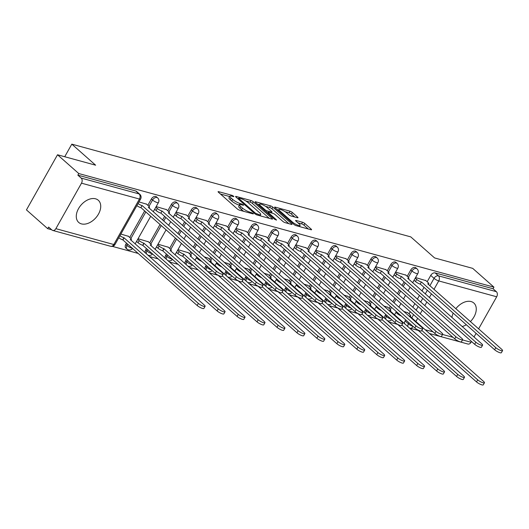 <?xml version="1.0" encoding="UTF-8"?>
<svg xmlns="http://www.w3.org/2000/svg" width="529" height="529" viewBox="0 0 529 529"><rect width="100%" height="100%" fill="white"/><g stroke="black" fill="none" stroke-linecap="round" stroke-linejoin="round"><path stroke-width="0.79" d="M233.613 196.213L232 195.327L218.662 191.677A1.865 0.43 29.4 0 0 218.087 191.69A1.865 0.43 29.4 0 0 218.451 192.258L237.323 208.935A1.865 0.43 29.4 0 0 239.624 210.205L252.968 213.855L253.365 213.848L253.113 213.445L249.774 212.083A5.958 1.382 29.4 0 1 242.401 208.023L240.827 206.634A5.958 1.382 29.4 0 1 239.657 204.809A5.958 1.382 29.4 0 1 241.488 204.769L243.214 205.239L243.618 205.232L243.36 204.829L240.021 203.467A5.958 1.382 29.4 0 1 232.648 199.407L231.08 198.018A5.958 1.382 29.4 0 1 229.903 196.193A5.958 1.382 29.4 0 1 231.742 196.153L233.468 196.623L233.871 196.616L233.613 196.213M470.374 321.606A14.792 9.76 131.5 0 0 473.839 303.018A14.792 9.76 131.5 0 0 471.108 301.563A14.792 9.76 131.5 0 0 455.819 308.738M453.181 313.135A14.792 9.76 131.5 0 0 451.931 317.479M95.57 198.811A14.792 9.76 131.5 0 0 79.753 206.694A14.792 9.76 131.5 0 0 78.709 222.431A14.792 9.76 131.5 0 0 81.44 223.886A14.792 9.76 131.5 0 0 97.257 216.004A14.792 9.76 131.5 0 0 98.301 200.266A14.792 9.76 131.5 0 0 95.57 198.811M385.74 314.405L385.152 315.443A3.796 2.5 131.5 0 0 384.821 318.498M365.784 308.943L365.202 309.981A3.796 2.5 131.5 0 0 364.865 313.036M345.834 303.481L345.245 304.519A3.796 2.5 131.5 0 0 344.915 307.58M325.877 298.025L325.289 299.064A3.796 2.5 131.5 0 0 324.958 302.119M305.921 292.563L305.339 293.602A3.796 2.5 131.5 0 0 305.008 296.657M285.971 287.102L285.382 288.146A3.796 2.5 131.5 0 0 285.052 291.201M266.014 281.646L265.432 282.684A3.796 2.5 131.5 0 0 265.095 285.739M246.064 276.184L245.476 277.222A3.796 2.5 131.5 0 0 245.145 280.284M226.108 270.729L225.526 271.767A3.796 2.5 131.5 0 0 225.189 274.822M206.158 265.267L205.569 266.305A3.796 2.5 131.5 0 0 205.239 269.36M186.406 259.441L185.619 260.843A3.796 2.5 131.5 0 0 185.282 263.905M166.456 253.98L165.663 255.388A3.796 2.5 131.5 0 0 165.332 258.443M146.5 248.524L145.713 249.926A3.796 2.5 131.5 0 0 145.376 252.981M126.55 243.062L125.757 244.471A3.796 2.5 131.5 0 0 125.803 248.008L126.98 249.047A3.796 2.5 -48.5 0 1 126.934 245.509L127.72 244.1M297.424 217.736A1.865 0.43 29.4 0 0 297.999 217.723A1.865 0.43 29.4 0 0 297.635 217.154L292.339 212.473A1.865 0.43 29.4 0 0 290.037 211.203L275.219 207.15A1.865 0.43 29.4 0 0 274.644 207.163A1.865 0.43 29.4 0 0 275.014 207.732L293.879 224.408A1.865 0.43 29.4 0 0 296.187 225.678L310.999 229.731A1.865 0.43 29.4 0 0 311.574 229.718A1.865 0.43 29.4 0 0 311.211 229.15L304.816 223.502A1.865 0.43 29.4 0 0 302.509 222.226L296.167 220.494A1.865 0.43 29.4 0 0 295.599 220.507A1.865 0.43 29.4 0 0 295.962 221.076L299.136 223.879A4.979 1.157 29.4 0 1 300.115 225.407A4.979 1.157 29.4 0 1 296.994 224.865A4.979 1.157 29.4 0 1 292.418 222.041L279.993 211.064A4.979 1.157 29.4 0 1 279.014 209.537A4.979 1.157 29.4 0 1 282.129 210.079A4.979 1.157 29.4 0 1 286.711 212.903L288.781 214.734A1.865 0.43 29.4 0 0 291.082 216.004L297.424 217.736M81.499 183.179L55.869 228.667A3.796 2.711 -74.7 0 1 52.728 230.439A3.796 2.711 -74.7 0 1 51.921 229.996L48.608 227.067L47.703 228.673L26.45 209.894L57.516 154.766L95.63 165.193L71.812 144.146L410.769 236.886L434.587 257.934L472.701 268.362L493.954 287.148L78.768 173.545L77.862 175.152L81.168 178.081L139.114 193.931A3.796 2.5 -48.5 0 1 139.815 194.308L136.502 191.379A3.796 2.5 -48.5 0 0 135.801 191.009L139.114 193.931A3.796 2.711 -74.7 0 1 139.438 199.036L81.499 183.179A3.796 2.711 -74.7 0 0 81.168 178.081M57.516 154.766L78.768 173.545M253.292 201.794A1.865 0.43 29.4 0 0 250.991 200.524L236.172 196.471A1.865 0.43 29.4 0 0 235.603 196.477A1.865 0.43 29.4 0 0 235.967 197.053L254.839 213.729A1.865 0.43 29.4 0 0 257.14 214.999L271.952 219.052A1.865 0.43 29.4 0 0 272.528 219.039A1.865 0.43 29.4 0 0 272.164 218.47L253.292 201.794L252.386 203.401A1.865 0.43 29.4 0 0 250.085 202.131L245.82 200.96M255.699 201.807L270.511 205.86A1.865 0.43 29.4 0 1 272.819 207.13L291.684 223.807A1.865 0.43 29.4 0 1 292.054 224.382A1.865 0.43 29.4 0 1 291.479 224.395L285.138 222.656A1.865 0.43 29.4 0 1 282.836 221.387L275.179 214.622A1.865 0.43 29.4 0 0 272.878 213.352L268.672 212.202A1.865 0.43 29.4 0 0 268.097 212.215A1.865 0.43 29.4 0 0 268.468 212.784L276.429 219.826L274.677 219.35L255.487 202.395A1.865 0.43 29.4 0 1 255.123 201.82A1.865 0.43 29.4 0 1 255.699 201.807L255.408 202.316M404.771 323.96A3.796 2.5 -48.5 0 1 405.108 320.898L405.69 319.86M409.056 313.889L410.273 311.733M412.799 307.25L414.848 303.606M417.381 299.116L419.431 295.48M421.957 290.99L424.013 287.346M427.168 281.745L430.738 275.417L434.044 278.34A3.796 2.5 -48.5 0 1 438.415 275.827L496.361 291.677A3.796 2.711 105.3 0 1 496.685 296.782L478.6 328.873M47.703 228.673L51.65 229.758M112.353 246.369L138.327 253.47M149.337 256.486L158.277 258.932M169.293 261.948L178.233 264.394M189.25 267.403L198.19 269.85M209.2 272.865L218.14 275.311M229.156 278.327L238.096 280.767M249.106 283.782L258.046 286.229M269.063 289.244L278.003 291.691M289.013 294.699L297.953 297.146M308.969 300.161L317.909 302.608M328.919 305.623L337.859 308.07M348.876 311.078L357.816 313.525M368.825 316.54L377.766 318.987M388.782 322.002L397.722 324.442M462.174 326.538A14.792 9.76 131.5 0 0 466.333 324.76M476.074 333.363L474.017 337.006M471.491 341.489L471.055 342.27A3.796 2.711 105.3 0 1 467.914 344.035L429.323 333.482M493.954 287.148L493.048 288.755L496.361 291.677M128.428 236.324L120.87 234.043M146.54 204.181L138.982 201.893M148.378 241.786L138.049 238.744M166.496 209.636L156.161 206.594M168.334 247.241L158.006 244.2M186.446 215.098L176.117 212.056M188.284 252.703L177.956 249.662M206.403 220.553L196.067 217.512M208.241 258.159L204.24 256.849M226.352 226.015L216.024 222.974M228.191 263.621L224.19 262.311M246.309 231.477L235.974 228.435M248.147 269.082L244.147 267.773M266.259 236.932L255.93 233.891M268.104 274.538L264.097 273.228M286.215 242.394L275.887 239.353M288.054 280L284.053 278.69M306.165 247.856L295.837 244.815M308.01 285.462L304.003 284.146M326.122 253.312L315.793 250.27M327.96 290.917L323.96 289.608M346.072 258.774L335.743 255.732M347.917 296.379L343.91 295.07M366.028 264.236L355.7 261.187M367.867 301.841L363.866 300.525M385.985 269.691L375.65 266.649M387.823 307.296L383.823 305.987M405.935 275.153L395.606 272.111M389.106 308.427L390.316 306.271M392.849 301.788L394.899 298.144M397.424 293.661L399.474 290.018M402.007 285.534L404.057 281.891M407.218 276.283L410.782 269.955L411.959 270.993A3.796 2.5 -48.5 0 1 417.031 268.851L415.854 267.813A3.796 2.5 131.5 0 0 410.782 269.955M369.149 302.972L370.366 300.816M372.892 296.326L374.942 292.689M377.475 288.199L379.524 284.556M382.05 280.072L384.107 276.429M387.261 270.822L390.832 264.493L392.002 265.532A3.796 2.5 -48.5 0 1 397.074 263.389L395.897 262.351A3.796 2.5 131.5 0 0 390.832 264.493M349.2 297.51L350.41 295.354M352.936 290.871L354.992 287.227M357.518 282.744L359.568 279.1M362.101 274.611L364.15 270.974M367.311 265.366L370.875 259.038L372.052 260.076A3.796 2.5 -48.5 0 1 377.117 257.934L375.947 256.896A3.796 2.5 131.5 0 0 370.875 259.038M329.243 292.048L330.46 289.899M332.986 285.409L335.036 281.765M337.568 277.282L339.618 273.638M342.144 269.155L344.194 265.512M347.355 259.904L350.925 253.576L352.096 254.614A3.796 2.5 -48.5 0 1 357.168 252.472L355.991 251.434A3.796 2.5 131.5 0 0 350.925 253.576M309.286 286.592L310.503 284.437M313.029 279.947L315.086 276.31M317.612 271.82L319.661 268.183M322.194 263.693L324.244 260.05M327.405 254.442L330.969 248.114L332.146 249.152A3.796 2.5 -48.5 0 1 337.211 247.01L336.041 245.972A3.796 2.5 131.5 0 0 330.969 248.114M289.337 281.13L290.553 278.975M293.079 274.491L295.129 270.848M297.655 266.365L299.712 262.721M302.238 258.231L304.287 254.594M307.448 248.987L311.012 242.659L312.189 243.697A3.796 2.5 -48.5 0 1 317.261 241.555L316.084 240.516A3.796 2.5 131.5 0 0 311.012 242.659M269.38 275.675L270.597 273.519M273.123 269.03L275.179 265.386M277.705 260.903L279.755 257.259M282.288 252.776L284.337 249.133M287.498 243.525L291.062 237.197L292.239 238.235A3.796 2.5 -48.5 0 1 297.305 236.093L296.134 235.055A3.796 2.5 131.5 0 0 291.062 237.197M249.43 270.213L250.64 268.058M253.173 263.574L255.223 259.931M257.749 255.441L259.805 251.804M262.331 247.314L264.381 243.671M267.542 238.07L271.106 231.735L272.283 232.773A3.796 2.5 -48.5 0 1 277.355 230.637L276.178 229.599A3.796 2.5 131.5 0 0 271.106 231.735M229.474 264.751L230.69 262.596M233.216 258.112L235.273 254.469M237.799 249.986L239.849 246.342M242.375 241.859L244.431 238.215M247.585 232.608L251.156 226.28L252.326 227.318A3.796 2.5 -48.5 0 1 257.398 225.175L256.228 224.137A3.796 2.5 131.5 0 0 251.156 226.28M209.524 259.296L210.734 257.14M213.266 252.65L215.316 249.014M217.842 244.524L219.899 240.88M222.425 236.397L224.475 232.753M227.635 227.146L231.199 220.818L232.376 221.856A3.796 2.5 -48.5 0 1 237.448 219.714L236.271 218.675A3.796 2.5 131.5 0 0 231.199 220.818M189.567 253.834L190.784 251.678M193.31 247.195L195.36 243.552M197.892 239.068L199.942 235.425M202.468 230.935L204.525 227.298M207.679 221.691L211.25 215.363L212.42 216.401A3.796 2.5 -48.5 0 1 217.492 214.258L216.315 213.22A3.796 2.5 131.5 0 0 211.25 215.363M169.617 248.372L175.41 238.09M177.936 233.606L179.986 229.963M182.518 225.48L184.568 221.836M187.729 216.229L191.293 209.901L192.47 210.939A3.796 2.5 -48.5 0 1 197.542 208.796L196.365 207.758A3.796 2.5 131.5 0 0 191.293 209.901M149.661 242.917L160.036 224.501M162.562 220.018L164.618 216.374M167.772 210.767L171.343 204.439L172.514 205.477A3.796 2.5 -48.5 0 1 177.585 203.334L176.408 202.296A3.796 2.5 131.5 0 0 171.343 204.439M129.711 237.455L144.662 210.919M147.822 205.312L151.387 198.983L152.564 200.022A3.796 2.5 -48.5 0 1 157.629 197.879L156.458 196.841A3.796 2.5 131.5 0 0 151.387 198.983M71.812 144.146L64.723 156.736M425.891 280.608L415.556 277.566M407.773 312.758L403.772 311.449M493.048 288.755L435.103 272.898A3.796 2.5 131.5 0 0 430.738 275.417M77.862 175.152L135.801 191.009M229.903 196.193L228.997 197.8A5.958 1.382 29.4 0 0 230.175 199.625L231.08 198.018M239.452 205.166L239.115 205.073A5.958 1.382 29.4 0 1 231.742 201.013L230.175 199.625M239.657 204.809L238.751 206.416A5.958 1.382 29.4 0 0 239.921 208.241L240.827 206.634M243.889 211.375A5.958 1.382 29.4 0 1 241.495 209.629L239.921 208.241M229.705 196.55L220.448 194.017M269.268 218.312L252.386 203.401M239.022 198.144L238.619 198.15L238.877 198.554L255.441 213.187L258.873 214.576A5.958 1.382 29.4 0 0 260.711 214.536A5.958 1.382 29.4 0 0 259.534 212.711L248.213 202.706A5.958 1.382 29.4 0 0 240.84 198.639L239.022 198.144M257.484 204.154L259.309 204.65M265.584 206.37L269.605 207.467L270.511 205.86M288.788 223.655L271.913 208.737A1.865 0.43 29.4 0 0 269.605 207.467M267.238 207.606A4.979 1.157 29.4 0 0 262.662 204.783A4.979 1.157 29.4 0 0 259.541 204.24A4.979 1.157 29.4 0 0 260.526 205.768L264.903 209.636A1.865 0.43 29.4 0 0 267.205 210.906L271.41 212.056A1.865 0.43 29.4 0 0 271.985 212.043A1.865 0.43 29.4 0 0 271.615 211.474L267.238 207.606M267.714 212.903L267.231 212.77M308.308 228.997L303.911 225.109A1.865 0.43 29.4 0 0 301.603 223.84L297.953 222.841M294.732 217.002L291.433 214.08A1.865 0.43 29.4 0 0 289.132 212.81L285.138 211.719M278.77 209.973L277.004 209.497M119.931 235.703A3.796 0.879 29.4 0 0 123.931 237.733L198.349 303.388A4.364 1.012 29.4 0 0 202.356 305.861A4.364 1.012 29.4 0 0 205.087 306.337A4.364 1.012 29.4 0 0 204.227 304.995L130.2 239.452A3.796 0.879 29.4 0 0 131.364 239.425A3.796 0.879 29.4 0 0 130.617 238.262L128.071 236.013M205.087 306.337L203.91 308.427A4.364 1.012 -150.6 0 1 201.179 307.951A4.364 1.012 -150.6 0 1 197.165 305.478L122.754 239.822A3.796 0.879 -150.6 0 1 118.754 237.792M122.946 239.875L124.123 237.786M138.043 203.553A3.796 0.879 29.4 0 0 142.043 205.589L140.866 207.679A3.796 0.879 -150.6 0 1 136.866 205.642M142.235 205.642L216.46 271.245A4.364 1.012 29.4 0 0 220.467 273.711A4.364 1.012 29.4 0 0 223.198 274.187L222.021 276.277A4.364 1.012 -150.6 0 1 219.29 275.801A4.364 1.012 -150.6 0 1 215.283 273.334L141.058 207.732M223.198 274.187A4.364 1.012 29.4 0 0 222.345 272.852L148.312 207.302A3.796 0.879 29.4 0 0 149.482 207.282A3.796 0.879 29.4 0 0 148.735 206.118L146.189 203.863M137.725 239.313L139.187 240.609A3.796 0.879 29.4 0 0 143.881 243.195L218.298 308.85A4.364 1.012 29.4 0 0 222.312 311.317A4.364 1.012 29.4 0 0 225.043 311.793A4.364 1.012 29.4 0 0 224.184 310.457L150.15 244.907A3.796 0.879 29.4 0 0 151.32 244.887A3.796 0.879 29.4 0 0 150.573 243.724L148.027 241.469M225.043 311.793L223.866 313.882A4.364 1.012 -150.6 0 1 221.135 313.406A4.364 1.012 -150.6 0 1 217.121 310.94L142.704 245.284A3.796 0.879 -150.6 0 1 138.009 242.699L139.187 240.609M136.548 241.403L138.009 242.699M142.896 245.337L144.073 243.247M157.682 244.775L159.143 246.064A3.796 0.879 29.4 0 0 163.838 248.656L238.255 314.305A4.364 1.012 29.4 0 0 242.262 316.778A4.364 1.012 29.4 0 0 244.993 317.255A4.364 1.012 29.4 0 0 244.133 315.919L170.107 250.369A3.796 0.879 29.4 0 0 171.27 250.343A3.796 0.879 29.4 0 0 170.53 249.179L167.977 246.931M244.993 317.255L243.816 319.344A4.364 1.012 -150.6 0 1 241.085 318.868A4.364 1.012 -150.6 0 1 237.078 316.395L162.661 250.746A3.796 0.879 -150.6 0 1 157.966 248.154L159.143 246.064M156.505 246.864L157.966 248.154M162.853 250.799L164.03 248.709M155.837 207.17L157.305 208.459A3.796 0.879 29.4 0 0 162 211.051L160.823 213.141A3.796 0.879 -150.6 0 1 156.128 210.549L154.66 209.259M162.191 211.104L236.41 276.7A4.364 1.012 29.4 0 0 240.424 279.173A4.364 1.012 29.4 0 0 243.155 279.649L241.978 281.739A4.364 1.012 -150.6 0 1 239.247 281.263A4.364 1.012 -150.6 0 1 235.233 278.79L161.014 213.194M243.155 279.649A4.364 1.012 29.4 0 0 242.295 278.314L168.262 212.764A3.796 0.879 29.4 0 0 169.432 212.737A3.796 0.879 29.4 0 0 168.685 211.574L166.139 209.325M175.793 212.625L177.255 213.921A3.796 0.879 29.4 0 0 181.95 216.506L180.773 218.596A3.796 0.879 -150.6 0 1 176.078 216.011L174.616 214.714M182.141 216.559L256.367 282.162A4.364 1.012 29.4 0 0 260.38 284.635A4.364 1.012 29.4 0 0 263.105 285.105L261.928 287.194A4.364 1.012 -150.6 0 1 259.203 286.725A4.364 1.012 -150.6 0 1 255.19 284.252L180.964 218.649M263.105 285.105A4.364 1.012 29.4 0 0 262.252 283.769L188.218 218.226A3.796 0.879 29.4 0 0 189.389 218.199A3.796 0.879 29.4 0 0 188.641 217.035L186.096 214.787M177.632 250.23L179.1 251.526A3.796 0.879 29.4 0 0 183.788 254.112L258.205 319.767A4.364 1.012 29.4 0 0 262.219 322.24A4.364 1.012 29.4 0 0 264.95 322.71A4.364 1.012 29.4 0 0 264.09 321.374L190.056 255.831A3.796 0.879 29.4 0 0 191.227 255.805A3.796 0.879 29.4 0 0 190.48 254.641L187.934 252.393M264.95 322.71L263.773 324.799A4.364 1.012 -150.6 0 1 261.042 324.33A4.364 1.012 -150.6 0 1 257.028 321.857L182.611 256.201A3.796 0.879 -150.6 0 1 177.923 253.616L179.1 251.526M176.455 252.32L177.923 253.616M182.803 256.254L183.98 254.165M222.273 275.834L278.161 325.229A4.364 1.012 29.4 0 0 282.169 327.696A4.364 1.012 29.4 0 0 284.9 328.172A4.364 1.012 29.4 0 0 284.04 326.836L210.013 261.286A3.796 0.879 29.4 0 0 211.183 261.26A3.796 0.879 29.4 0 0 210.436 260.103L207.89 257.848M284.9 328.172L283.723 330.261A4.364 1.012 -150.6 0 1 280.992 329.785A4.364 1.012 -150.6 0 1 276.984 327.319L217.948 275.14M201.774 261.399A3.796 0.879 -150.6 0 1 197.872 259.078L198.296 258.324M196.411 257.782L197.872 259.078M242.229 281.296L298.111 330.685A4.364 1.012 29.4 0 0 302.125 333.158A4.364 1.012 29.4 0 0 304.856 333.634A4.364 1.012 29.4 0 0 303.996 332.298L229.963 266.748A3.796 0.879 29.4 0 0 231.133 266.722A3.796 0.879 29.4 0 0 230.386 265.558L227.84 263.31M304.856 333.634L303.679 335.723A4.364 1.012 -150.6 0 1 300.948 335.247A4.364 1.012 -150.6 0 1 296.934 332.774L237.905 280.601M221.73 266.854A3.796 0.879 -150.6 0 1 217.829 264.533L218.252 263.779M216.361 263.244L217.829 264.533M195.75 218.087L197.211 219.383A3.796 0.879 29.4 0 0 201.906 221.968L200.729 224.058A3.796 0.879 -150.6 0 1 196.034 221.472L194.573 220.176M202.098 222.021L276.317 287.624A4.364 1.012 29.4 0 0 280.33 290.09A4.364 1.012 29.4 0 0 283.061 290.566L281.884 292.656A4.364 1.012 -150.6 0 1 279.153 292.18A4.364 1.012 -150.6 0 1 275.14 289.713L200.921 224.111M283.061 290.566A4.364 1.012 29.4 0 0 282.202 289.231L208.175 223.681A3.796 0.879 29.4 0 0 209.339 223.655A3.796 0.879 29.4 0 0 208.591 222.497L206.046 220.243M215.7 223.549L217.161 224.838A3.796 0.879 29.4 0 0 221.856 227.43L220.679 229.52A3.796 0.879 -150.6 0 1 215.984 226.928L214.523 225.638M222.048 227.483L296.273 293.079A4.364 1.012 29.4 0 0 300.287 295.552A4.364 1.012 29.4 0 0 303.018 296.028L301.841 298.118A4.364 1.012 -150.6 0 1 299.11 297.642A4.364 1.012 -150.6 0 1 295.096 295.169L220.871 229.573M303.018 296.028A4.364 1.012 29.4 0 0 302.158 294.693L228.125 229.143A3.796 0.879 29.4 0 0 229.295 229.117A3.796 0.879 29.4 0 0 228.548 227.953L226.002 225.704M235.656 229.004L237.118 230.3A3.796 0.879 29.4 0 0 241.813 232.886L240.635 234.975A3.796 0.879 -150.6 0 1 235.941 232.39L234.479 231.094M242.004 232.939L316.23 298.541A4.364 1.012 29.4 0 0 320.237 301.008A4.364 1.012 29.4 0 0 322.968 301.484L321.791 303.573A4.364 1.012 -150.6 0 1 319.06 303.097A4.364 1.012 -150.6 0 1 315.046 300.631L240.827 235.028M322.968 301.484A4.364 1.012 29.4 0 0 322.108 300.148L248.081 234.605A3.796 0.879 29.4 0 0 249.245 234.578A3.796 0.879 29.4 0 0 248.498 233.415L245.952 231.166M262.179 286.751L318.068 336.146A4.364 1.012 29.4 0 0 322.075 338.613A4.364 1.012 29.4 0 0 324.806 339.089A4.364 1.012 29.4 0 0 323.953 337.753L249.919 272.21A3.796 0.879 29.4 0 0 251.09 272.184A3.796 0.879 29.4 0 0 250.343 271.02L247.797 268.772M324.806 339.089L323.629 341.179A4.364 1.012 -150.6 0 1 320.898 340.702A4.364 1.012 -150.6 0 1 316.891 338.236L257.854 286.057M241.68 272.316A3.796 0.879 -150.6 0 1 237.779 269.995L238.202 269.241M236.318 268.699L237.779 269.995M255.606 234.466L257.068 235.762A3.796 0.879 29.4 0 0 261.762 238.348L260.585 240.437A3.796 0.879 -150.6 0 1 255.891 237.845L254.429 236.556M261.954 238.4L336.179 303.996A4.364 1.012 29.4 0 0 340.193 306.47A4.364 1.012 29.4 0 0 342.924 306.946L341.747 309.035A4.364 1.012 -150.6 0 1 339.016 308.559A4.364 1.012 -150.6 0 1 335.002 306.086L260.777 240.49M342.924 306.946A4.364 1.012 29.4 0 0 342.065 305.61L268.031 240.06A3.796 0.879 29.4 0 0 269.201 240.034A3.796 0.879 29.4 0 0 268.454 238.877L265.908 236.622M282.136 292.213L338.018 341.602A4.364 1.012 29.4 0 0 342.032 344.075A4.364 1.012 29.4 0 0 344.763 344.551A4.364 1.012 29.4 0 0 343.903 343.215L269.869 277.665A3.796 0.879 29.4 0 0 271.04 277.639A3.796 0.879 29.4 0 0 270.293 276.482L267.747 274.227M344.763 344.551L343.586 346.64A4.364 1.012 -150.6 0 1 340.855 346.164A4.364 1.012 -150.6 0 1 336.841 343.691L277.811 291.519M261.637 277.771A3.796 0.879 -150.6 0 1 257.735 275.457L258.159 274.696M256.267 274.161L257.735 275.457M275.563 239.928L277.024 241.217A3.796 0.879 29.4 0 0 281.719 243.803L280.542 245.892A3.796 0.879 -150.6 0 1 275.847 243.307L274.386 242.018M281.911 243.856L356.136 309.458A4.364 1.012 29.4 0 0 360.143 311.931A4.364 1.012 29.4 0 0 362.874 312.408L361.697 314.497A4.364 1.012 -150.6 0 1 358.966 314.021A4.364 1.012 -150.6 0 1 354.959 311.548L280.734 245.945M362.874 312.408A4.364 1.012 29.4 0 0 362.015 311.065L287.988 245.522A3.796 0.879 29.4 0 0 289.151 245.496A3.796 0.879 29.4 0 0 288.411 244.332L285.858 242.084M302.085 297.668L357.974 347.064A4.364 1.012 29.4 0 0 361.988 349.537A4.364 1.012 29.4 0 0 364.712 350.013A4.364 1.012 29.4 0 0 363.859 348.671L289.826 283.127A3.796 0.879 29.4 0 0 290.996 283.101A3.796 0.879 29.4 0 0 290.249 281.937L287.703 279.689M364.712 350.013L363.535 352.102A4.364 1.012 -150.6 0 1 360.811 351.626A4.364 1.012 -150.6 0 1 356.797 349.153L297.761 296.981M281.593 283.233A3.796 0.879 -150.6 0 1 277.685 280.912L278.109 280.158M276.224 279.623L277.685 280.912M295.513 245.383L296.981 246.679A3.796 0.879 29.4 0 0 301.669 249.265L300.492 251.354A3.796 0.879 -150.6 0 1 295.797 248.769L294.336 247.473M301.861 249.318L376.086 314.92A4.364 1.012 29.4 0 0 380.1 317.387A4.364 1.012 29.4 0 0 382.831 317.863L381.654 319.952A4.364 1.012 -150.6 0 1 378.923 319.476A4.364 1.012 -150.6 0 1 374.909 317.01L300.684 251.407M382.831 317.863A4.364 1.012 29.4 0 0 381.971 316.527L307.938 250.977A3.796 0.879 29.4 0 0 309.108 250.958A3.796 0.879 29.4 0 0 308.361 249.794L305.815 247.539M322.042 303.13L377.924 352.526A4.364 1.012 29.4 0 0 381.938 354.992A4.364 1.012 29.4 0 0 384.669 355.468A4.364 1.012 29.4 0 0 383.809 354.132L309.782 288.583A3.796 0.879 29.4 0 0 310.946 288.563A3.796 0.879 29.4 0 0 310.199 287.399L307.653 285.144M384.669 355.468L383.492 357.558A4.364 1.012 -150.6 0 1 380.761 357.082A4.364 1.012 -150.6 0 1 376.747 354.615L317.717 302.436M301.543 288.695A3.796 0.879 -150.6 0 1 297.642 286.374L298.065 285.62M296.18 285.078L297.642 286.374M315.469 250.845L316.931 252.135A3.796 0.879 29.4 0 0 321.625 254.727L320.448 256.816A3.796 0.879 -150.6 0 1 315.753 254.224L314.292 252.935M321.817 254.78L396.042 320.376A4.364 1.012 29.4 0 0 400.05 322.849A4.364 1.012 29.4 0 0 402.781 323.325L401.604 325.414A4.364 1.012 -150.6 0 1 398.873 324.938A4.364 1.012 -150.6 0 1 394.865 322.465L320.64 256.869M402.781 323.325A4.364 1.012 29.4 0 0 401.921 321.989L327.894 256.439A3.796 0.879 29.4 0 0 329.064 256.413A3.796 0.879 29.4 0 0 328.317 255.249L325.765 253.001M341.992 308.592L397.881 357.981A4.364 1.012 29.4 0 0 401.895 360.454A4.364 1.012 29.4 0 0 404.625 360.93A4.364 1.012 29.4 0 0 403.766 359.594L329.732 294.045A3.796 0.879 29.4 0 0 330.903 294.018A3.796 0.879 29.4 0 0 330.156 292.854L327.61 290.606M404.625 360.93L403.448 363.02A4.364 1.012 -150.6 0 1 400.718 362.544A4.364 1.012 -150.6 0 1 396.704 360.07L337.667 307.898M321.5 294.15A3.796 0.879 -150.6 0 1 317.592 291.829L318.022 291.076M316.13 290.54L317.592 291.829M335.419 256.3L336.887 257.597A3.796 0.879 29.4 0 0 341.582 260.182L340.398 262.272A3.796 0.879 -150.6 0 1 335.71 259.686L334.242 258.39M341.774 260.235L415.992 325.838A4.364 1.012 29.4 0 0 420.006 328.311A4.364 1.012 29.4 0 0 422.737 328.78L421.56 330.87A4.364 1.012 -150.6 0 1 418.829 330.4A4.364 1.012 -150.6 0 1 414.815 327.927L340.59 262.324M422.737 328.78A4.364 1.012 29.4 0 0 421.877 327.444L347.844 261.901A3.796 0.879 29.4 0 0 349.014 261.875A3.796 0.879 29.4 0 0 348.267 260.711L345.721 258.463M361.948 314.047L417.837 363.443A4.364 1.012 29.4 0 0 421.844 365.916A4.364 1.012 29.4 0 0 424.575 366.385A4.364 1.012 29.4 0 0 423.716 365.05L349.689 299.507A3.796 0.879 29.4 0 0 350.853 299.48A3.796 0.879 29.4 0 0 350.105 298.316L347.56 296.068M424.575 366.385L423.398 368.475A4.364 1.012 -150.6 0 1 420.667 368.005A4.364 1.012 -150.6 0 1 416.654 365.532L357.624 313.36M341.45 299.612A3.796 0.879 -150.6 0 1 337.548 297.291L337.971 296.538M336.087 295.995L337.548 297.291M355.376 261.762L356.837 263.058A3.796 0.879 29.4 0 0 361.532 265.644L360.355 267.734A3.796 0.879 -150.6 0 1 355.66 265.148L354.199 263.852M361.724 265.697L435.949 331.299A4.364 1.012 29.4 0 0 439.956 333.766A4.364 1.012 29.4 0 0 442.687 334.242L441.51 336.332A4.364 1.012 -150.6 0 1 438.779 335.855A4.364 1.012 -150.6 0 1 434.772 333.389L360.547 267.786M442.687 334.242A4.364 1.012 29.4 0 0 441.834 332.906L367.8 267.357A3.796 0.879 29.4 0 0 368.971 267.33A3.796 0.879 29.4 0 0 368.224 266.173L365.678 263.918M381.905 319.509L437.787 368.905A4.364 1.012 29.4 0 0 441.801 371.371A4.364 1.012 29.4 0 0 444.532 371.847A4.364 1.012 29.4 0 0 443.672 370.512L369.639 304.962A3.796 0.879 29.4 0 0 370.809 304.935A3.796 0.879 29.4 0 0 370.062 303.778L367.516 301.523M444.532 371.847L443.355 373.937A4.364 1.012 -150.6 0 1 440.624 373.461A4.364 1.012 -150.6 0 1 436.61 370.994L377.574 318.815M361.406 305.074A3.796 0.879 -150.6 0 1 357.498 302.753L357.928 301.999M356.037 301.457L357.498 302.753M375.326 267.224L376.793 268.514A3.796 0.879 29.4 0 0 381.488 271.106L380.311 273.195A3.796 0.879 -150.6 0 1 375.616 270.603L374.148 269.314M381.68 271.159L455.899 336.755A4.364 1.012 29.4 0 0 459.913 339.228A4.364 1.012 29.4 0 0 462.644 339.704L461.467 341.794A4.364 1.012 -150.6 0 1 458.736 341.317A4.364 1.012 -150.6 0 1 454.722 338.844L380.503 273.248M462.644 339.704A4.364 1.012 29.4 0 0 461.784 338.368L387.75 272.819A3.796 0.879 29.4 0 0 388.921 272.792A3.796 0.879 29.4 0 0 388.174 271.628L385.628 269.38M401.855 324.971L457.744 374.36A4.364 1.012 29.4 0 0 461.751 376.833A4.364 1.012 29.4 0 0 464.482 377.309A4.364 1.012 29.4 0 0 463.622 375.974L389.595 310.424A3.796 0.879 29.4 0 0 390.759 310.397A3.796 0.879 29.4 0 0 390.018 309.234L387.466 306.985M464.482 377.309L463.305 379.399A4.364 1.012 -150.6 0 1 460.574 378.923A4.364 1.012 -150.6 0 1 456.567 376.45L397.53 324.277M381.356 310.53A3.796 0.879 -150.6 0 1 377.455 308.209L377.878 307.455M375.993 306.919L377.455 308.209M395.282 272.68L396.743 273.976A3.796 0.879 29.4 0 0 401.438 276.561L400.261 278.651A3.796 0.879 -150.6 0 1 395.566 276.065L394.105 274.769M401.63 276.614L475.855 342.217A4.364 1.012 29.4 0 0 479.869 344.683A4.364 1.012 29.4 0 0 482.593 345.159L481.416 347.249A4.364 1.012 -150.6 0 1 478.685 346.773A4.364 1.012 -150.6 0 1 474.678 344.306L400.453 278.704M482.593 345.159A4.364 1.012 29.4 0 0 481.74 343.824L407.707 278.28A3.796 0.879 29.4 0 0 408.877 278.254A3.796 0.879 29.4 0 0 408.13 277.09L405.584 274.842M421.811 330.427L477.694 379.822A4.364 1.012 29.4 0 0 481.707 382.288A4.364 1.012 29.4 0 0 484.438 382.765A4.364 1.012 29.4 0 0 483.579 381.429L409.545 315.886A3.796 0.879 29.4 0 0 410.716 315.859A3.796 0.879 29.4 0 0 409.968 314.695L407.423 312.447M484.438 382.765L483.261 384.854A4.364 1.012 -150.6 0 1 480.53 384.378A4.364 1.012 -150.6 0 1 476.517 381.912L417.48 329.732M401.313 315.992A3.796 0.879 -150.6 0 1 397.411 313.671L397.834 312.917M395.943 312.375L397.411 313.671M415.239 278.142L416.7 279.438A3.796 0.879 29.4 0 0 421.395 282.023L420.218 284.113A3.796 0.879 -150.6 0 1 415.523 281.527L414.062 280.231M421.587 282.076L495.805 347.672A4.364 1.012 29.4 0 0 499.819 350.145A4.364 1.012 29.4 0 0 502.55 350.621L501.373 352.711A4.364 1.012 -150.6 0 1 498.642 352.235A4.364 1.012 -150.6 0 1 494.628 349.762L420.41 284.166M502.55 350.621A4.364 1.012 29.4 0 0 501.69 349.285L427.663 283.736A3.796 0.879 29.4 0 0 428.827 283.709A3.796 0.879 29.4 0 0 428.08 282.552L425.534 280.297M231.563 196.1L232 195.327M251.063 213.332L251.5 212.559M241.31 204.716L241.746 203.943M385.991 319.536A3.796 2.5 -48.5 0 1 386.329 316.481L386.911 315.443M385.152 315.443L386.329 316.481A3.796 0.879 29.4 0 0 391.01 319.066M366.042 314.074A3.796 2.5 -48.5 0 1 366.372 311.019L366.961 309.981M365.202 309.981L366.372 311.019A3.796 0.879 29.4 0 0 371.06 313.604M346.085 308.619A3.796 2.5 -48.5 0 1 346.422 305.557L347.004 304.519M345.245 304.519L346.422 305.557A3.796 0.879 29.4 0 0 351.104 308.149M326.135 303.157A3.796 2.5 -48.5 0 1 326.466 300.102L327.054 299.064M325.289 299.064L326.466 300.102A3.796 0.879 29.4 0 0 331.154 302.687M306.179 297.695A3.796 2.5 -48.5 0 1 306.516 294.64L307.098 293.602M305.339 293.602L306.516 294.64A3.796 0.879 29.4 0 0 311.197 297.225M286.229 292.239A3.796 2.5 -48.5 0 1 286.559 289.184L287.148 288.14M285.382 288.146L286.559 289.184A3.796 0.879 29.4 0 0 291.248 291.77M266.272 286.778A3.796 2.5 -48.5 0 1 266.609 283.723L267.191 282.684M265.432 282.684L266.609 283.723A3.796 0.879 29.4 0 0 271.291 286.308M246.322 281.322A3.796 2.5 -48.5 0 1 246.653 278.261L247.235 277.222M245.476 277.222L246.653 278.261A3.796 0.879 29.4 0 0 251.341 280.846M226.366 275.86A3.796 2.5 -48.5 0 1 226.696 272.805L227.285 271.767M225.526 271.767L226.696 272.805A3.796 0.879 29.4 0 0 231.385 275.391M206.416 270.398A3.796 2.5 -48.5 0 1 206.746 267.343L207.328 266.305M205.569 266.305L206.746 267.343A3.796 0.879 29.4 0 0 211.435 269.929M186.459 264.943A3.796 2.5 -48.5 0 1 186.79 261.881L187.583 260.48M185.619 260.843L186.79 261.881A3.796 0.879 29.4 0 0 191.485 264.474A3.796 0.879 -150.6 0 0 192.245 264.599M166.503 259.481A3.796 2.5 -48.5 0 1 166.84 256.426L167.633 255.018M165.663 255.388L166.84 256.426A3.796 0.879 29.4 0 0 171.535 259.012A3.796 0.879 -150.6 0 0 172.289 259.137M146.553 254.019A3.796 2.5 -48.5 0 1 146.883 250.964L147.677 249.562M145.713 249.926L146.883 250.964A3.796 0.879 29.4 0 0 151.578 253.556A3.796 0.879 -150.6 0 0 152.339 253.682M125.757 244.471L126.934 245.509A3.796 0.879 29.4 0 0 131.628 248.094A3.796 0.879 -150.6 0 0 132.382 248.22M405.108 320.898L408.414 323.827L409.003 322.789M411.734 317.936L413.579 314.662M416.111 310.173L418.161 306.529M420.687 302.046L422.744 298.402M425.27 293.919L427.32 290.276M429.852 285.792L434.044 278.34A3.796 0.879 -150.6 0 0 438.739 280.925L433.959 289.416M431.426 293.906L429.376 297.549M426.85 302.033L424.794 305.676M422.268 310.159L420.218 313.803M417.692 318.286L415.84 321.566M425.018 329.673L433.059 331.875M442.561 334.473L453.009 337.33M462.511 339.929L471.055 342.27M496.685 296.782L438.739 280.925A3.796 2.711 -74.7 0 0 438.415 275.827L435.103 272.898M55.869 228.667L113.808 244.524L139.438 199.036A3.796 0.879 29.4 0 0 140.608 199.01A3.796 3.796 0 0 0 139.815 194.308M390.27 309.478L391.493 307.309M394.019 302.826L396.076 299.183M398.601 294.699L400.651 291.056M403.177 286.573L405.234 282.929M408.388 277.328L411.959 270.993A3.796 0.879 -150.6 0 0 416.654 273.579A3.796 0.879 -150.6 0 0 417.817 273.553A3.796 3.796 0 0 0 417.031 268.851M370.32 304.016L371.537 301.854M374.069 297.364L376.119 293.727M378.645 289.237L380.701 285.594M383.227 281.111L385.277 277.467M388.431 271.873L392.002 265.532A3.796 0.879 -150.6 0 0 396.697 268.124A3.796 0.879 -150.6 0 0 397.868 268.097A3.796 3.796 0 0 0 397.074 263.389M350.363 298.554L351.587 296.392M354.113 291.909L356.162 288.265M358.695 283.782L360.745 280.139M363.271 275.649L365.327 272.012M368.482 266.411L372.052 260.076A3.796 0.879 -150.6 0 0 376.747 262.662A3.796 0.879 -150.6 0 0 377.911 262.635A3.796 3.796 0 0 0 377.117 257.934M330.413 293.099L331.63 290.937M334.163 286.447L336.213 282.803M338.739 278.32L340.795 274.677M343.321 270.193L345.371 266.55M348.525 260.949L352.096 254.614A3.796 0.879 -150.6 0 0 356.791 257.2A3.796 0.879 -150.6 0 0 357.961 257.173A3.796 3.796 0 0 0 357.168 252.472M310.457 287.637L311.68 285.475M314.206 280.985L316.256 277.348M318.789 272.858L320.839 269.221M323.364 264.731L325.421 261.088M328.575 255.494L332.146 249.152A3.796 0.879 -150.6 0 0 336.841 251.744A3.796 0.879 -150.6 0 0 338.005 251.718A3.796 3.796 0 0 0 337.211 247.01M290.507 282.182L291.724 280.013M294.25 275.53L296.306 271.886M298.832 267.403L300.882 263.759M303.415 259.27L305.464 255.633M308.619 250.032L312.189 243.697A3.796 0.879 -150.6 0 0 316.884 246.283A3.796 0.879 -150.6 0 0 318.055 246.256A3.796 3.796 0 0 0 317.261 241.555M270.55 276.72L271.774 274.558M274.3 270.068L276.35 266.424M278.882 261.941L280.932 258.297M283.458 253.814L285.508 250.171M288.662 244.577L292.239 238.235A3.796 0.879 -150.6 0 0 296.928 240.821A3.796 0.879 -150.6 0 0 298.098 240.801A3.796 3.796 0 0 0 297.305 236.093M250.601 271.258L251.817 269.096M254.343 264.612L256.4 260.969M258.926 256.479L260.976 252.842M263.508 248.352L265.558 244.709M268.712 239.115L272.283 232.773A3.796 0.879 -150.6 0 0 276.978 235.365A3.796 0.879 -150.6 0 0 278.148 235.339A3.796 3.796 0 0 0 277.355 230.637M230.644 265.803L231.867 263.634M234.393 259.15L236.443 255.507M238.969 251.024L241.026 247.38M243.552 242.897L245.601 239.253M248.756 233.653L252.326 227.318A3.796 0.879 -150.6 0 0 257.021 229.903A3.796 0.879 -150.6 0 0 258.192 229.877A3.796 3.796 0 0 0 257.398 225.175M210.694 260.341L211.911 258.178M214.437 253.689L216.493 250.052M219.019 245.562L221.069 241.918M223.602 237.435L225.652 233.792M228.806 228.197L232.376 221.856A3.796 0.879 -150.6 0 0 237.071 224.448A3.796 0.879 -150.6 0 0 238.242 224.422A3.796 3.796 0 0 0 237.448 219.714M190.738 254.879L191.954 252.717M194.487 248.233L196.537 244.59M199.063 240.106L201.119 236.463M203.645 231.973L205.695 228.336M208.849 222.735L212.42 216.401A3.796 0.879 -150.6 0 0 217.115 218.986A3.796 0.879 -150.6 0 0 218.285 218.96A3.796 3.796 0 0 0 217.492 214.258M170.781 249.423L176.587 239.128M179.113 234.645L181.163 231.001M183.689 226.518L185.745 222.874M188.899 217.274L192.47 210.939A3.796 0.879 -150.6 0 0 197.165 213.524A3.796 0.879 -150.6 0 0 198.329 213.498A3.796 3.796 0 0 0 197.542 208.796M150.831 243.962L161.213 225.546M163.739 221.056L165.789 217.412M168.943 211.818L172.514 205.477A3.796 0.879 -150.6 0 0 177.208 208.069A3.796 0.879 -150.6 0 0 178.379 208.042A3.796 3.796 0 0 0 177.585 203.334M130.875 238.506L145.839 211.957M148.993 206.356L152.564 200.022A3.796 0.879 -150.6 0 0 157.258 202.607A3.796 0.879 -150.6 0 0 158.422 202.581A3.796 3.796 0 0 0 157.629 197.879M408.084 326.882A3.796 2.5 -48.5 0 1 408.414 323.827A3.796 0.879 -150.6 0 0 413.103 326.413A3.796 2.711 105.3 0 1 409.975 328.185L418.313 330.466M114.978 244.497A3.796 0.879 29.4 0 1 113.808 244.524A3.796 2.711 105.3 0 1 110.673 246.296A3.796 3.796 0 0 0 114.978 244.497L140.608 199.01M231.742 201.013L232.648 199.407M239.115 205.073L240.021 203.467M241.495 209.629L242.401 208.023M249.338 212.863L249.774 212.083M218.371 192.186L218.662 191.677M271.846 219.019L272.164 218.47M235.888 196.98L236.172 196.471M250.085 202.131L250.991 200.524M238.473 199.268L238.877 198.554M255.044 213.895L255.441 213.187M256.638 214.82L257.054 214.08M258.436 215.349L258.873 214.576M271.913 208.737L272.819 207.13M291.373 224.362L291.684 223.807M268.064 213.504L268.468 212.784M276.211 220.216L276.429 219.826M260.123 206.482L260.526 205.768M264.5 210.35L264.903 209.636M266.51 212.136L267.205 210.906M270.974 212.83L271.41 212.056M279.59 211.779L279.993 211.064M292.015 222.762L292.418 222.041M295.883 221.003L296.167 220.494M301.603 223.84L302.509 222.226M303.911 225.109L304.816 223.502M310.893 229.705L311.211 229.15M274.935 207.659L275.219 207.15M289.132 212.81L290.037 211.203M291.433 214.08L292.339 212.473M297.318 217.71L297.635 217.154M122.754 239.822L123.931 237.733M197.165 305.478L198.349 303.388M142.043 205.589L140.866 207.679M216.46 271.245L215.283 273.334M142.704 245.284L143.881 243.195M217.121 310.94L218.298 308.85M162.661 250.746L163.838 248.656M237.078 316.395L238.255 314.305M162 211.051L160.823 213.141M157.305 208.459L156.128 210.549M236.41 276.7L235.233 278.79M181.95 216.506L180.773 218.596M177.255 213.921L176.078 216.011M256.367 282.162L255.19 284.252M182.611 256.201L183.788 254.112M257.028 321.857L258.205 319.767M276.984 327.319L278.161 325.229M296.934 332.774L298.111 330.685M201.906 221.968L200.729 224.058M197.211 219.383L196.034 221.472M276.317 287.624L275.14 289.713M221.856 227.43L220.679 229.52M217.161 224.838L215.984 226.928M296.273 293.079L295.096 295.169M241.813 232.886L240.635 234.975M237.118 230.3L235.941 232.39M316.23 298.541L315.046 300.631M316.891 338.236L318.068 336.146M261.762 238.348L260.585 240.437M257.068 235.762L255.891 237.845M336.179 303.996L335.002 306.086M336.841 343.691L338.018 341.602M281.719 243.803L280.542 245.892M277.024 241.217L275.847 243.307M356.136 309.458L354.959 311.548M356.797 349.153L357.974 347.064M301.669 249.265L300.492 251.354M296.981 246.679L295.797 248.769M376.086 314.92L374.909 317.01M376.747 354.615L377.924 352.526M321.625 254.727L320.448 256.816M316.931 252.135L315.753 254.224M396.042 320.376L394.865 322.465M396.704 360.07L397.881 357.981M341.582 260.182L340.398 262.272M336.887 257.597L335.71 259.686M415.992 325.838L414.815 327.927M416.654 365.532L417.837 363.443M361.532 265.644L360.355 267.734M356.837 263.058L355.66 265.148M435.949 331.299L434.772 333.389M436.61 370.994L437.787 368.905M381.488 271.106L380.311 273.195M376.793 268.514L375.616 270.603M455.899 336.755L454.722 338.844M456.567 376.45L457.744 374.36M401.438 276.561L400.261 278.651M396.743 273.976L395.566 276.065M475.855 342.217L474.678 344.306M476.517 381.912L477.694 379.822M421.395 282.023L420.218 284.113M416.7 279.438L415.523 281.527M495.805 347.672L494.628 349.762M158.422 202.581L153.245 211.779M150.712 216.268L135.126 243.929M126.98 249.047A3.796 3.796 0 0 0 132.587 248.399M178.379 208.042L173.195 217.24M170.669 221.724L168.612 225.367M166.086 229.851L155.083 249.384M147.697 255.031A3.796 3.796 0 0 0 152.537 253.86M198.329 213.498L193.151 222.696M190.619 227.186L188.569 230.829M186.043 235.312L183.986 238.956M181.46 243.439L175.033 254.846M167.647 260.493A3.796 3.796 0 0 0 172.494 259.316M218.285 218.96L213.101 228.158M210.575 232.641L208.525 236.284M205.993 240.774L203.943 244.411M201.417 248.901L199.36 252.545M196.834 257.028L194.989 260.301M187.603 265.948A3.796 3.796 0 0 0 192.444 264.778M238.242 224.422L233.058 233.62M230.525 238.103L228.475 241.746M225.949 246.23L223.899 249.873M221.367 254.356L219.317 258M216.791 262.49L214.939 265.763M207.553 271.41A3.796 3.796 0 0 0 212.142 270.557M258.192 229.877L253.007 239.075M250.482 243.565L248.432 247.202M245.899 251.692L243.849 255.335M241.323 259.818L239.267 263.462M236.741 267.945L234.896 271.225M227.51 276.872A3.796 3.796 0 0 0 232.099 276.019M278.148 235.339L272.964 244.537M270.438 249.02L268.382 252.664M265.856 257.154L263.806 260.79M261.273 265.28L259.223 268.924M256.697 273.407L254.852 276.68M247.46 282.327A3.796 3.796 0 0 0 252.049 281.474M298.098 240.801L292.914 249.999M290.388 254.482L288.338 258.126M285.805 262.609L283.756 266.252M281.23 270.736L279.18 274.379M276.647 278.869L274.802 282.142M267.416 287.789A3.796 3.796 0 0 0 272.005 286.936M318.055 246.256L312.87 255.454M310.344 259.944L308.288 263.581M305.762 268.071L303.712 271.714M301.18 276.198L299.13 279.841M296.604 284.324L294.759 287.604M287.366 293.245A3.796 3.796 0 0 0 291.955 292.398M338.005 251.718L332.82 260.916M330.294 265.399L328.244 269.043M325.719 273.526L323.662 277.17M321.136 281.659L319.086 285.296M316.554 289.786L314.709 293.059M307.323 298.706A3.796 3.796 0 0 0 311.912 297.853M357.961 257.173L352.777 266.371M350.251 270.861L348.194 274.505M345.668 278.988L343.619 282.631M341.086 287.115L339.036 290.758M336.51 295.242L334.665 298.521M327.279 304.168A3.796 3.796 0 0 0 331.862 303.315M377.911 262.635L372.733 271.833M370.201 276.323L368.151 279.96M365.625 284.45L363.568 288.087M361.043 292.577L358.993 296.22M356.46 300.703L354.615 303.977M347.229 309.624A3.796 3.796 0 0 0 351.818 308.777M397.868 268.097L392.683 277.295M390.157 281.778L388.101 285.422M385.575 289.905L383.525 293.549M380.999 298.039L378.943 301.675M376.417 306.165L374.572 309.439M367.186 315.086A3.796 3.796 0 0 0 371.775 314.233M417.817 273.553L412.64 282.751M410.107 287.24L408.057 290.884M405.531 295.367L403.475 299.011M400.949 303.494L398.899 307.137M396.373 311.621L394.522 314.9M387.135 320.548A3.796 3.796 0 0 0 391.724 319.695M409.228 327.894A3.796 3.796 0 0 0 409.975 328.185M52.728 230.439L110.673 246.296M238.156 198.983L238.619 198.15M260.01 215.779L260.711 214.536M267.601 213.094L268.097 212.215M258.893 205.397L259.541 204.24M271.463 212.969L271.985 212.043M278.36 210.694L279.014 209.537M299.454 226.577L300.115 225.407M130.921 240.212L131.364 239.425M149.482 207.282L149.039 208.062M150.877 245.668L151.32 244.887M170.834 251.13L171.27 250.343M169.432 212.737L168.989 213.524M189.389 218.199L188.946 218.98M190.784 256.585L191.227 255.805M210.74 262.047L211.183 261.26M230.69 267.509L231.133 266.722M209.339 223.655L208.895 224.441M229.295 229.117L228.852 229.903M249.245 234.578L248.802 235.359M250.647 272.964L251.09 272.184M269.201 240.034L268.758 240.821M270.597 278.426L271.04 277.639M289.151 245.496L288.715 246.283M290.553 283.888L290.996 283.101M309.108 250.958L308.665 251.738M310.503 289.343L310.946 288.563M329.064 256.413L328.621 257.2M330.46 294.805L330.903 294.018M349.014 261.875L348.571 262.655M350.41 300.26L350.853 299.48M368.971 267.33L368.528 268.117M370.366 305.722L370.809 304.935M388.921 272.792L388.478 273.579M390.323 311.184L390.759 310.397M408.877 278.254L408.434 279.034M410.273 316.64L410.716 315.859M428.827 283.709L428.384 284.496"/></g></svg>

